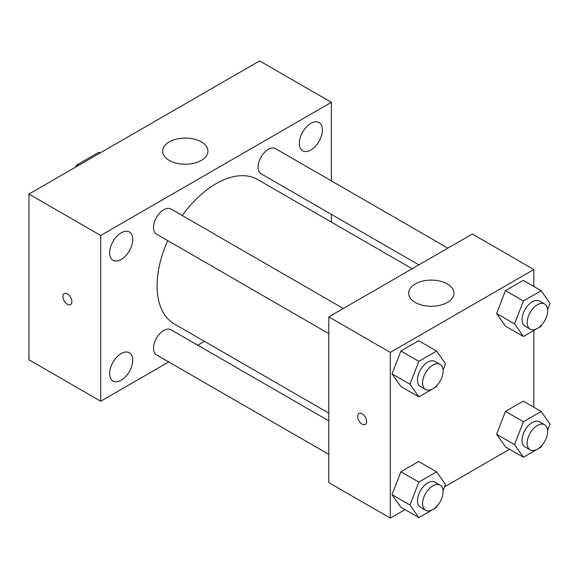 <?xml version="1.0" encoding="UTF-8"?>
<svg xmlns="http://www.w3.org/2000/svg" width="579" height="579" viewBox="0 0 579 579"><rect width="100%" height="100%" fill="white"/><g stroke="black" fill="none" stroke-linecap="round" stroke-linejoin="round"><path stroke-width="0.87" d="M78.389 165.522L77.108 164.776L98.683 152.32A28.067 16.205 120 0 1 100.442 152.784M77.108 164.776A28.067 16.205 120 0 0 75.35 167.273M99.964 153.059L98.683 152.32M168.735 361.94L100.71 401.218L28.95 359.783L28.95 194.059L259.609 60.896L331.369 102.324L331.369 180.872M310.865 123.32A16.328 9.423 120 0 0 300.197 137.708A16.328 9.423 120 0 0 302.701 150.786A16.328 9.423 120 0 0 319.029 141.363A16.328 9.423 120 0 0 319.029 122.516A16.328 9.423 120 0 0 310.865 123.32M121.214 232.816A16.328 9.423 120 0 0 110.546 247.204A16.328 9.423 120 0 0 113.05 260.282A16.328 9.423 120 0 0 129.378 250.859A16.328 9.423 120 0 0 129.378 232.005A16.328 9.423 120 0 0 121.214 232.816M121.214 353.559A16.328 9.423 120 0 0 110.546 367.94A16.328 9.423 120 0 0 113.05 381.025A16.328 9.423 120 0 0 129.378 371.602A16.328 9.423 120 0 0 129.378 352.749A16.328 9.423 120 0 0 121.214 353.559M100.71 401.218L100.71 235.494L28.95 194.059M100.71 235.494L331.369 102.324M201.304 160.397A22.653 13.078 180 0 1 176.617 163.235A22.653 13.078 180 0 1 162.634 151.155A22.653 13.078 180 0 1 185.287 138.07A22.653 13.078 180 0 1 207.933 151.155A22.653 13.078 180 0 1 201.304 160.397M204.438 341.328L197.728 345.2M71.876 301.71A6.34 3.662 60 0 1 70.566 304.612A6.34 3.662 60 0 1 64.218 300.95A6.34 3.662 60 0 1 64.218 293.625A6.34 3.662 60 0 1 69.111 295.326A6.34 3.662 60 0 1 71.876 301.71M70.566 304.612A6.34 3.662 60 0 1 64.226 300.95A6.34 3.662 60 0 1 64.226 293.625M331.369 214.353L331.369 222.097M447.864 248.13L275.568 148.658A14.497 8.374 120 0 0 268.323 149.375A14.497 8.374 120 0 0 258.068 167.136A14.497 8.374 120 0 0 261.071 173.772L418.87 264.871M328.807 420.875L171.008 329.769A14.497 8.374 120 0 0 163.756 330.486A14.497 8.374 120 0 0 153.507 348.24A14.497 8.374 120 0 0 156.504 354.876L328.807 454.356M343.304 308.506L171.008 209.026A14.497 8.374 120 0 0 163.756 209.743A14.497 8.374 120 0 0 154.282 222.524A14.497 8.374 120 0 0 156.504 234.14L328.807 333.613M167.744 240.625A83.362 48.129 120 0 0 157.09 285.802A83.362 48.129 120 0 0 174.359 323.965L328.807 413.131M412.168 268.743L257.72 179.577A83.362 48.129 120 0 0 182.24 215.518M405.011 509.621L390.311 518.104L328.807 482.596L328.807 316.872L472.326 234.01L533.831 269.524L533.831 286.496M509.578 449.253L444.6 486.765M505.474 326.143L496.601 313.514L505.474 290.629L523.235 280.381L505.474 290.629L496.601 313.514L505.474 326.143L523.416 336.5L514.536 323.871L523.416 300.986L541.17 290.738L550.05 303.367L547.625 309.606M400.914 507.255L392.034 494.625L400.914 471.74L418.668 461.492L400.914 471.74L392.034 494.625L400.914 507.255L418.849 517.612L409.975 504.982L418.849 482.097L436.609 471.849L445.483 484.478L443.065 490.717M533.831 330.486L533.831 407.24M390.311 518.104L390.311 352.387L533.831 269.524M505.474 446.879L496.601 434.25L505.474 411.372L523.235 401.117L505.474 411.372L496.601 434.25L505.474 446.879L523.416 457.244L514.536 444.607L523.416 421.729L541.17 411.474L550.05 424.11L547.625 430.349M400.914 386.511L392.034 373.882L400.914 350.997L418.668 340.749L400.914 350.997L392.034 373.882L400.914 386.511L418.849 396.868L409.975 384.239L418.849 361.354L436.609 351.106L445.483 363.735L443.065 369.974M390.311 352.387L328.807 316.872M415.302 302.448A22.653 13.078 180 0 1 408.665 293.198A22.653 13.078 180 0 1 431.319 280.12A22.653 13.078 180 0 1 453.972 293.198A22.653 13.078 180 0 1 439.989 305.278A22.653 13.078 180 0 1 415.302 302.448M366.608 421.555A6.34 3.662 60 0 1 365.291 424.465A6.34 3.662 60 0 1 358.951 420.803A6.34 3.662 60 0 1 358.951 413.478A6.34 3.662 60 0 1 363.836 415.179A6.34 3.662 60 0 1 366.608 421.555M365.291 424.458A6.34 3.662 60 0 1 358.951 420.795A6.34 3.662 60 0 1 358.951 413.478M437.152 385.209L436.609 386.62L418.849 396.868M440.105 364.394L434.981 361.434A14.497 8.374 120 0 0 423.806 365.313A14.497 8.374 120 0 0 417.481 379.904A14.497 8.374 120 0 0 420.484 386.54L425.608 389.501A14.497 8.374 120 0 0 440.105 381.134A14.497 8.374 120 0 0 440.105 364.394A14.497 8.374 120 0 0 428.93 368.273A14.497 8.374 120 0 0 422.605 382.864A14.497 8.374 120 0 0 425.608 389.501M409.975 384.239L392.034 373.882M418.849 361.354L400.914 350.997M436.609 351.106L418.668 340.749M541.72 324.841L541.17 326.245L523.416 336.5M544.665 304.018L539.541 301.066A14.497 8.374 120 0 0 528.374 304.945A14.497 8.374 120 0 0 522.041 319.536A14.497 8.374 120 0 0 525.044 326.172L530.169 329.133A14.497 8.374 120 0 0 544.665 320.759A14.497 8.374 120 0 0 544.665 304.018A14.497 8.374 120 0 0 533.498 307.905A14.497 8.374 120 0 0 527.165 322.496A14.497 8.374 120 0 0 530.169 329.133M514.536 323.871L496.601 313.514M523.416 300.986L505.474 290.629M541.17 290.738L523.235 280.381M437.152 505.952L436.609 507.356L418.849 517.612M440.105 485.13L434.981 482.169A14.497 8.374 120 0 0 423.806 486.056A14.497 8.374 120 0 0 417.481 500.647A14.497 8.374 120 0 0 420.484 507.284L425.608 510.244A14.497 8.374 120 0 0 440.105 501.87A14.497 8.374 120 0 0 440.105 485.13A14.497 8.374 120 0 0 428.93 489.016A14.497 8.374 120 0 0 422.605 503.607A14.497 8.374 120 0 0 425.608 510.244M409.975 504.982L392.034 494.625M418.849 482.097L400.914 471.74M436.609 471.849L418.668 461.492M541.72 445.584L541.17 446.988L523.416 457.244M544.665 424.762L539.541 421.801A14.497 8.374 120 0 0 528.374 425.688A14.497 8.374 120 0 0 522.041 440.279A14.497 8.374 120 0 0 525.044 446.916L530.169 449.876A14.497 8.374 120 0 0 544.665 441.502A14.497 8.374 120 0 0 544.665 424.762A14.497 8.374 120 0 0 533.498 428.648A14.497 8.374 120 0 0 527.165 443.239A14.497 8.374 120 0 0 530.169 449.876M514.536 444.607L496.601 434.25M523.416 421.729L505.474 411.372M541.17 411.474L523.235 401.117"/></g></svg>
